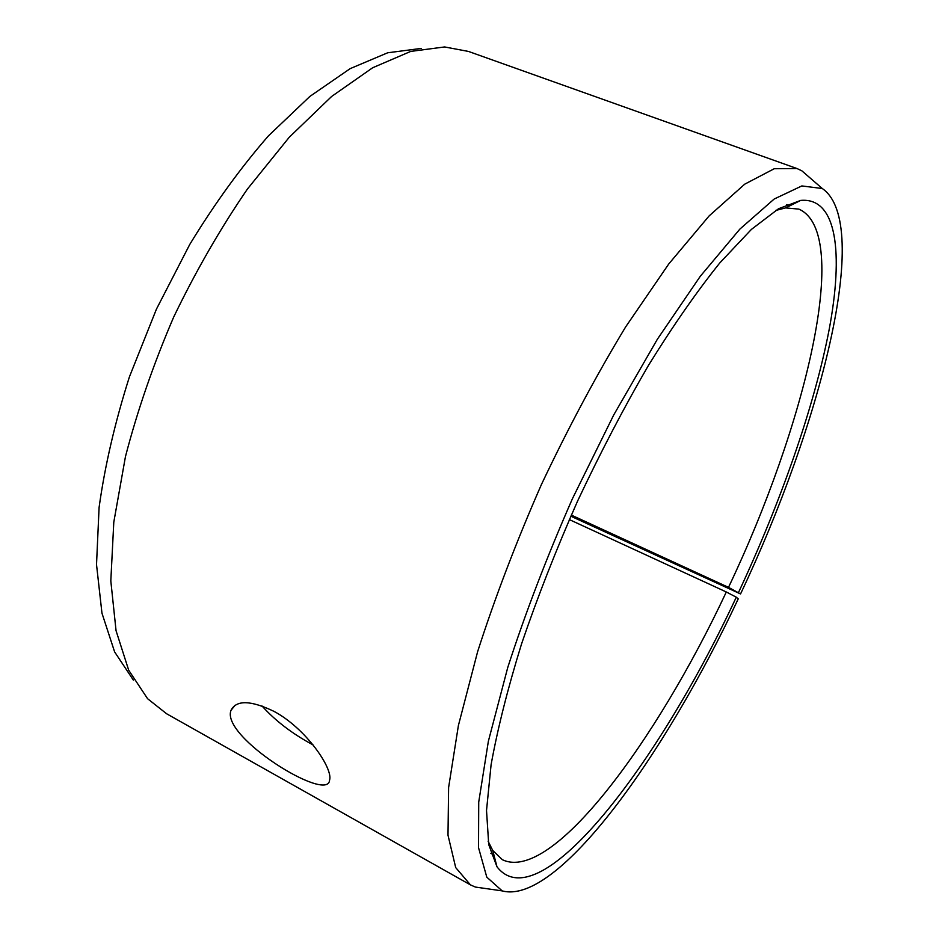 <?xml version="1.0" encoding="UTF-8"?>
<svg xmlns="http://www.w3.org/2000/svg" width="939" height="939" viewBox="0 0 939 939"><rect width="100%" height="100%" fill="white"/><g stroke="black" fill="none" stroke-linecap="round" stroke-linejoin="round"><path stroke-width="1.41" d="M133.361 680.106L114.617 651.901L101.964 613.179L96.517 564.574L99.088 507.459C104.875 465.803 114.992 422.233 129.453 376.774L156.426 309.154L189.76 244.445C214.597 203.704 240.842 167.494 268.495 135.803L309.917 96.388L350.177 68.629L387.701 52.772L421.282 48.417M485.592 888.517L475.392 887.062L470.439 884.878L166.614 713.757L147.576 698.698L128.69 670.188L116.06 630.726L110.814 580.924L113.795 522.154L125.462 456.589C137.481 410.366 153.562 363.851 173.703 317.03C195.828 271.125 220.395 228.47 247.403 189.079L289.235 137.27L331.631 96.459L372.666 67.749L410.742 51.399L444.64 46.95L468.502 51.445L796.953 168.515L801.847 170.816L809.641 177.565M736.282 597.192L726.317 591.981C656.255 741.587 551.803 883.47 502.353 859.701L492.752 850.488L496.966 866.756C539.467 921.875 659.342 762.538 736.282 597.192L738.23 598.871C665.082 754.897 557.426 905.771 502.177 890.888L486.789 877.143L478.526 847.671L478.726 802.082L488.374 741.211L507.753 667.488C525.347 613.097 546.897 556.85 572.403 498.762L613.719 414.979L657.347 339.272L700.283 276.289L739.897 229.081L774.182 199.021L801.847 185.934L822.306 188.528C873.164 223.693 819.759 426.963 740.542 593.941L728.5 587.356L571.299 515.065M570.795 516.192L740.542 593.941M470.439 884.878L455.708 867.601L447.997 835.205L448.607 787.528L458.396 725.53L477.634 651.643C495.006 597.58 516.25 541.909 541.38 484.618C568.142 428.067 596.218 375.506 625.632 326.936L668.779 263.941L709.145 215.9L744.744 184.161L774.252 168.727L796.953 168.515M496.966 866.756L488.726 844.595L486.519 810.498L491.085 764.769C497.564 728.864 507.729 688.545 521.579 643.825C537.437 597.333 556.099 549.761 577.567 501.109C600.209 452.997 623.872 407.702 648.556 365.236C673.228 325.446 696.996 291.325 719.837 262.885L751.364 229.445L778.537 208.74L800.674 200.418C837.212 197.096 843.504 253.448 829.114 329.812C814.172 407.221 780.532 502.553 738.535 592.427M492.752 850.488L488.139 841.274M775.649 210.477L785.626 207.906L798.889 209.115C852.87 233.189 804.606 427.538 728.5 587.356M726.317 591.981L569.304 519.572M261.922 705.882C275.397 720.87 292.44 733.875 313.051 744.897M273.906 711.328C305.68 728.183 333.404 768.56 329.566 780.192C328.063 803.42 220.254 736.646 231.041 710.271C236.393 699.86 250.69 700.212 273.906 711.328M822.306 188.528L801.847 170.816M502.177 890.888L475.392 887.062M785.626 207.906L800.674 200.418M789.84 205.817L786.542 204.608M493.926 855.042L490.851 853.34M235.126 705.248L231.041 710.271"/></g></svg>
